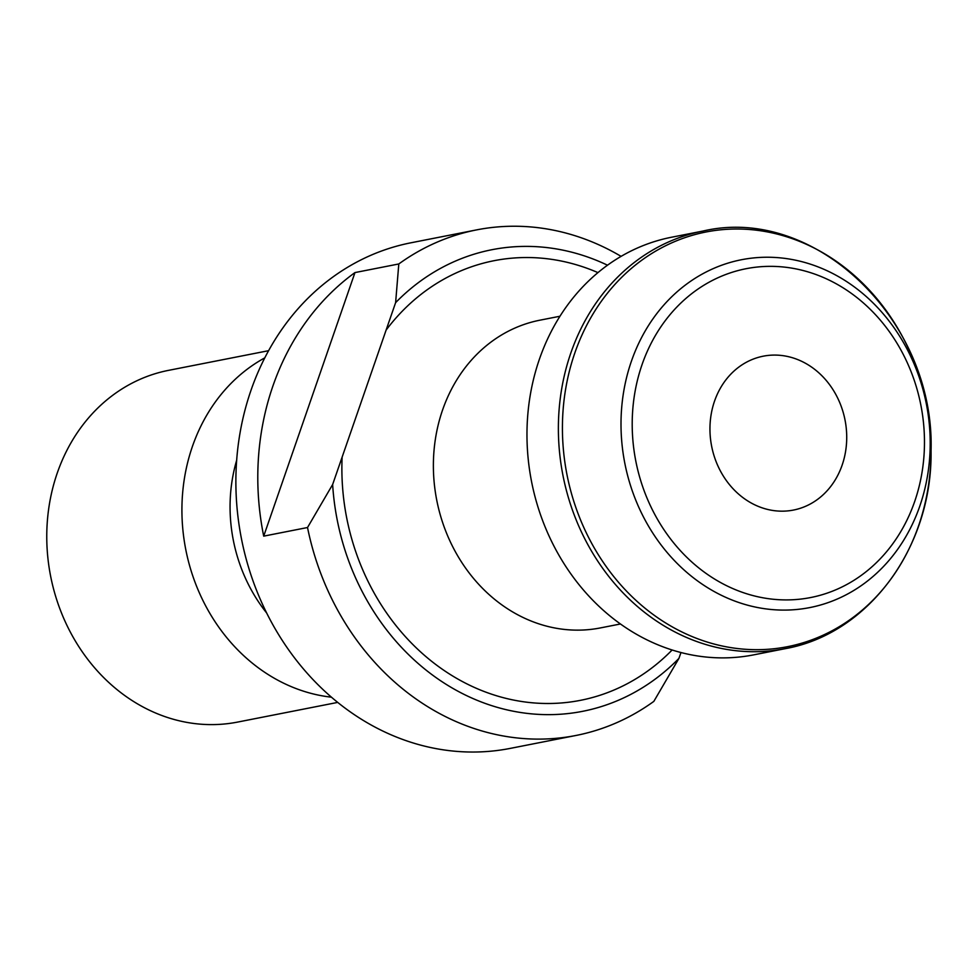 <?xml version="1.0" encoding="UTF-8"?>
<svg xmlns="http://www.w3.org/2000/svg" width="980" height="980" viewBox="0 0 980 980"><rect width="100%" height="100%" fill="white"/><g stroke="black" fill="none" stroke-linecap="round" stroke-linejoin="round"><path stroke-width="1.47" d="M607.502 265.2A235.225 203.914 78.9 0 0 395.614 302.649L332.637 484.524A235.225 203.914 78.9 0 0 463.344 694.024A235.225 203.914 78.9 0 0 678.932 658.389L680.965 652.533M678.932 658.389L653.832 701.386A257.63 223.33 -101.1 0 1 576.007 735.466L510.262 748.389A257.63 223.33 -101.1 0 1 241.435 538.682A257.63 223.33 -101.1 0 1 410.877 242.807L476.623 229.884A257.63 223.33 -101.1 0 1 621.087 256.368M576.007 735.466A257.63 223.33 -101.1 0 1 307.524 527.522L332.637 484.524M395.614 302.649L398.799 263.963L354.968 272.575A257.63 223.33 78.9 0 0 263.706 536.146L307.524 527.522M398.799 263.963A257.63 223.33 -101.1 0 1 476.623 229.884M842.126 465.157A78.412 67.975 -101.1 0 1 793.457 510.066A78.412 67.975 -101.1 0 1 711.639 446.243A78.412 67.975 -101.1 0 1 763.212 356.193A78.412 67.975 -101.1 0 1 830.085 385.373A78.412 67.975 -101.1 0 1 842.126 465.157M753.645 654.873A212.819 184.497 -101.1 0 1 572.136 575.664A212.819 184.497 -101.1 0 1 539.441 359.121A212.819 184.497 -101.1 0 1 671.545 237.234L702.942 231.06A212.819 184.497 -101.1 0 0 570.85 352.947A212.819 184.497 -101.1 0 0 603.533 569.49A212.819 184.497 -101.1 0 0 785.054 648.699L753.645 654.873M266.683 613.027A151.214 131.087 -101.1 0 1 236.658 460.306M331.473 697.184A179.218 155.367 -101.1 0 1 185.784 549.621A179.218 155.367 -101.1 0 1 264.759 357.884M337.72 702.403L237.638 722.076A179.218 155.367 -101.1 0 1 50.629 576.191A179.218 155.367 -101.1 0 1 168.499 370.366L268.569 350.693M263.706 536.146L354.968 272.575M386.108 330.089A224.016 194.199 -101.1 0 1 597.935 272.612M672.121 649.985A224.016 194.199 -101.1 0 1 455.798 677.854A224.016 194.199 -101.1 0 1 342.13 457.084M559.96 316.246L539.894 320.191A156.812 135.938 78.9 0 0 436.762 500.278A156.812 135.938 78.9 0 0 600.397 627.923L620.45 623.978M914.659 501.564A167.556 145.248 78.9 0 0 755.788 267.197A167.556 145.248 78.9 0 0 664.562 530.621A167.556 145.248 78.9 0 0 914.659 501.564M631.389 361.265A177.257 153.664 -101.1 0 1 831.31 272.771A177.257 153.664 -101.1 0 1 919.816 506.072A177.257 153.664 -101.1 0 1 719.884 594.554A177.257 153.664 -101.1 0 1 631.389 361.265M574.807 353.021A211.325 183.199 78.9 0 0 775.18 648.613A211.325 183.199 78.9 0 0 890.22 316.381A211.325 183.199 78.9 0 0 574.807 353.021M785.054 648.699C868.795 633.938 932.531 546.816 931.049 450.91C935.128 320.913 815.568 204.502 702.942 231.06"/></g></svg>
